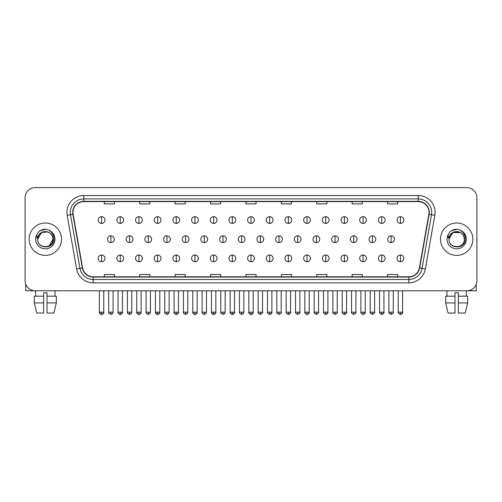 <?xml version="1.0" encoding="UTF-8"?>
<svg xmlns="http://www.w3.org/2000/svg" width="502" height="502" viewBox="0 0 502 502"><rect width="100%" height="100%" fill="white"/><g stroke="black" fill="none" stroke-linecap="round" stroke-linejoin="round"><path stroke-width="0.75" d="M29.147 239.197A16.183 16.183 0 0 0 45.331 255.386A16.183 16.183 0 0 0 61.514 239.197A16.183 16.183 0 0 0 45.331 223.013A16.183 16.183 0 0 0 29.147 239.197A16.183 16.183 0 0 0 45.331 255.386A16.183 16.183 0 0 0 61.514 239.197A16.183 16.183 0 0 0 45.331 223.013A16.183 16.183 0 0 0 29.147 239.197M440.486 239.197A16.183 16.183 0 0 0 456.669 255.386A16.183 16.183 0 0 0 472.853 239.197A16.183 16.183 0 0 0 456.669 223.013A16.183 16.183 0 0 0 440.486 239.197A16.183 16.183 0 0 0 456.669 255.386A16.183 16.183 0 0 0 472.853 239.197A16.183 16.183 0 0 0 456.669 223.013A16.183 16.183 0 0 0 440.486 239.197M72.978 212.396A10.787 10.787 0 0 1 83.765 201.603L418.235 201.603A10.787 10.787 0 0 1 428.859 214.266L419.408 267.88A10.787 10.787 0 0 1 408.779 276.79L93.221 276.79A10.787 10.787 0 0 1 82.592 267.88L73.141 214.266A10.787 10.787 0 0 1 72.978 212.396M72.708 212.396A11.057 11.057 0 0 0 72.878 214.316L82.328 267.924A11.057 11.057 0 0 0 93.221 277.06L408.779 277.06A11.057 11.057 0 0 0 419.672 267.924L429.122 214.316A11.057 11.057 0 0 0 418.235 201.333L83.765 201.333A11.057 11.057 0 0 0 72.708 212.396M67.168 215.32A16.861 16.861 0 0 1 83.765 195.535L418.235 195.535A16.861 16.861 0 0 1 434.832 215.32L425.382 268.934A16.861 16.861 0 0 1 408.779 282.864L93.221 282.864A16.861 16.861 0 0 1 76.618 268.934L67.168 215.32L70.487 214.737A13.485 13.485 0 0 1 83.765 198.911L418.235 198.911A13.485 13.485 0 0 1 431.513 214.737L422.063 268.344A13.485 13.485 0 0 1 408.779 279.488L93.221 279.488A13.485 13.485 0 0 1 79.937 268.344L70.487 214.737A13.485 13.485 0 0 1 70.28 212.396M476.9 197.725A10.115 10.115 0 0 0 466.785 187.616L35.215 187.616A10.115 10.115 0 0 0 25.1 197.725L25.1 280.668A10.115 10.115 0 0 0 35.215 290.783L466.785 290.783A10.115 10.115 0 0 0 476.9 280.668L476.9 197.725L476.9 280.668M245.942 201.603L245.942 203.887L256.058 203.887L256.058 201.603M210.539 201.603L210.539 203.887L220.654 203.887L220.654 201.603M175.135 201.603L175.135 203.887L185.251 203.887L185.251 201.603M139.738 201.603L139.738 203.887L149.853 203.887L149.853 201.603M104.334 201.603L104.334 203.887L114.45 203.887L114.45 201.603M281.346 201.603L281.346 203.887L291.461 203.887L291.461 201.603M316.749 201.603L316.749 203.887L326.865 203.887L326.865 201.603M352.147 201.603L352.147 203.887L362.262 203.887L362.262 201.603M387.55 201.603L387.55 203.887L397.666 203.887L397.666 201.603M256.058 276.79L256.058 274.512L245.942 274.512L245.942 276.79M220.654 276.79L220.654 274.512L210.539 274.512L210.539 276.79M185.251 276.79L185.251 274.512L175.135 274.512L175.135 276.79M149.853 276.79L149.853 274.512L139.738 274.512L139.738 276.79M114.45 276.79L114.45 274.512L104.334 274.512L104.334 276.79M291.461 276.79L291.461 274.512L281.346 274.512L281.346 276.79M326.865 276.79L326.865 274.512L316.749 274.512L316.749 276.79M362.262 276.79L362.262 274.512L352.147 274.512L352.147 276.79M397.666 276.79L397.666 274.512L387.55 274.512L387.55 276.79M25.1 197.725L25.1 280.668M466.785 187.616L35.215 187.616M35.215 290.783L466.785 290.783M101.567 216.676A3.37 3.37 0 0 0 98.197 220.045A3.37 3.37 0 0 0 101.567 223.421A3.37 3.37 0 0 0 104.943 220.045A3.37 3.37 0 0 0 101.567 216.676L101.567 223.421A3.37 3.37 0 0 0 104.943 220.045A3.37 3.37 0 0 0 101.567 216.676M110.911 235.827A3.37 3.37 0 0 0 107.535 239.197A3.37 3.37 0 0 0 110.911 242.573A3.37 3.37 0 0 0 114.28 239.197A3.37 3.37 0 0 0 110.911 235.827L110.911 242.573A3.37 3.37 0 0 0 114.28 239.197A3.37 3.37 0 0 0 110.911 235.827M101.567 254.978A3.37 3.37 0 0 0 98.197 258.348A3.37 3.37 0 0 0 101.567 261.724A3.37 3.37 0 0 0 104.943 258.348A3.37 3.37 0 0 0 101.567 254.978L101.567 261.724A3.37 3.37 0 0 0 104.943 258.348A3.37 3.37 0 0 0 101.567 254.978M120.248 216.676A3.37 3.37 0 0 0 116.878 220.045A3.37 3.37 0 0 0 120.248 223.421A3.37 3.37 0 0 0 123.617 220.045A3.37 3.37 0 0 0 120.248 216.676L120.248 223.421A3.37 3.37 0 0 0 123.617 220.045A3.37 3.37 0 0 0 120.248 216.676M138.928 216.676A3.37 3.37 0 0 0 135.553 220.045A3.37 3.37 0 0 0 138.928 223.421A3.37 3.37 0 0 0 142.298 220.045A3.37 3.37 0 0 0 138.928 216.676L138.928 223.421A3.37 3.37 0 0 0 142.298 220.045A3.37 3.37 0 0 0 138.928 216.676M157.603 216.676A3.37 3.37 0 0 0 154.233 220.045A3.37 3.37 0 0 0 157.603 223.421A3.37 3.37 0 0 0 160.979 220.045A3.37 3.37 0 0 0 157.603 216.676L157.603 223.421A3.37 3.37 0 0 0 160.979 220.045A3.37 3.37 0 0 0 157.603 216.676M176.284 216.676A3.37 3.37 0 0 0 172.914 220.045A3.37 3.37 0 0 0 176.284 223.421A3.37 3.37 0 0 0 179.653 220.045A3.37 3.37 0 0 0 176.284 216.676L176.284 223.421A3.37 3.37 0 0 0 179.653 220.045A3.37 3.37 0 0 0 176.284 216.676M129.585 235.827A3.37 3.37 0 0 0 126.215 239.197A3.37 3.37 0 0 0 129.585 242.573A3.37 3.37 0 0 0 132.961 239.197A3.37 3.37 0 0 0 129.585 235.827L129.585 242.573A3.37 3.37 0 0 0 132.961 239.197A3.37 3.37 0 0 0 129.585 235.827M148.266 235.827A3.37 3.37 0 0 0 144.896 239.197A3.37 3.37 0 0 0 148.266 242.573A3.37 3.37 0 0 0 151.635 239.197A3.37 3.37 0 0 0 148.266 235.827L148.266 242.573A3.37 3.37 0 0 0 151.635 239.197A3.37 3.37 0 0 0 148.266 235.827M166.946 235.827A3.37 3.37 0 0 0 163.57 239.197A3.37 3.37 0 0 0 166.946 242.573A3.37 3.37 0 0 0 170.316 239.197A3.37 3.37 0 0 0 166.946 235.827L166.946 242.573A3.37 3.37 0 0 0 170.316 239.197A3.37 3.37 0 0 0 166.946 235.827M38.058 236.906L37.7 239.197C37.28 249.55 54.028 249.362 53.971 239.197C54.003 234.992 52.126 231.943 48.343 230.035L46.065 229.288C43.316 229.125 40.894 229.935 38.792 231.711L37.418 233.681C36.583 235.093 36.401 236.467 36.872 237.791L39.325 234.158C41.61 231.868 44.333 231.115 47.489 231.893A7.624 7.624 0 0 0 38.058 236.906M37.706 239.197L41.522 232.595L47.495 231.893C50.897 233.104 52.716 235.538 52.955 239.197C53.419 249.03 37.242 249.03 37.706 239.197C37.242 229.364 53.419 229.364 52.955 239.197L49.14 245.798M39.081 231.472L41.704 229.947M42.356 229.715L45.186 229.263M46.002 229.282L40.361 230.594L38.817 231.692L40.361 230.594L45.406 229.257L40.361 230.594L38.817 231.692L40.361 230.594L45.406 229.257M449.403 236.906L449.039 239.197C448.619 249.55 465.367 249.362 465.31 239.197C465.341 234.992 463.465 231.943 459.681 230.035L457.404 229.288C454.655 229.125 452.233 229.935 450.137 231.711L448.763 233.681C447.922 235.093 447.74 236.467 448.211 237.791L450.664 234.158C452.955 231.868 455.672 231.115 458.828 231.893A7.624 7.624 0 0 0 449.403 236.906M464.294 239.197C464.758 249.03 448.581 249.03 449.045 239.197C448.581 229.364 464.758 229.364 464.294 239.197C464.055 235.538 462.235 233.104 458.828 231.893M449.045 239.197L452.86 232.595L460.478 232.595M450.419 231.472L453.042 229.947M453.695 229.715L456.525 229.263M457.341 229.282L451.7 230.594L450.156 231.692L451.7 230.594L456.751 229.257L451.7 230.594L450.156 231.692L451.7 230.594L456.751 229.257M25.771 284.301L25.771 290.783L64.883 290.783M476.229 284.301L476.229 290.783L437.116 290.783M34.331 296.18L34.331 302.926L36.728 313.041L34.331 302.926L34.331 296.18L43.643 296.18L43.643 292.81L47.019 292.81L47.019 296.18L56.331 296.18L56.331 302.926L53.934 313.041L56.331 302.926L47.019 302.926L47.019 296.18L47.019 313.041L53.934 313.041M55.107 290.783L54.963 296.18M43.643 296.18L43.643 313.041L36.728 313.041M34.331 302.926L43.643 302.926M35.554 290.783L35.698 296.18M445.669 296.18L445.669 302.926L448.066 313.041L445.669 302.926L445.669 296.18L454.981 296.18L454.981 292.81L458.357 292.81L458.357 296.18L467.669 296.18L467.669 302.926L465.272 313.041L467.669 302.926L458.357 302.926L458.357 296.18M466.446 290.783L466.302 296.18M454.981 296.18L454.981 313.041L448.066 313.041M445.669 302.926L454.981 302.926M465.272 313.041L458.357 313.041L458.357 302.926M446.893 290.783L447.037 296.18M194.964 216.676A3.37 3.37 0 0 0 191.595 220.045A3.37 3.37 0 0 0 194.964 223.421A3.37 3.37 0 0 0 198.334 220.045A3.37 3.37 0 0 0 194.964 216.676L194.964 223.421A3.37 3.37 0 0 0 198.334 220.045A3.37 3.37 0 0 0 194.964 216.676M213.645 216.676A3.37 3.37 0 0 0 210.269 220.045A3.37 3.37 0 0 0 213.645 223.421A3.37 3.37 0 0 0 217.015 220.045A3.37 3.37 0 0 0 213.645 216.676L213.645 223.421A3.37 3.37 0 0 0 217.015 220.045A3.37 3.37 0 0 0 213.645 216.676M232.319 216.676A3.37 3.37 0 0 0 228.95 220.045A3.37 3.37 0 0 0 232.319 223.421A3.37 3.37 0 0 0 235.695 220.045A3.37 3.37 0 0 0 232.319 216.676L232.319 223.421A3.37 3.37 0 0 0 235.695 220.045A3.37 3.37 0 0 0 232.319 216.676M185.621 235.827A3.37 3.37 0 0 0 182.251 239.197A3.37 3.37 0 0 0 185.621 242.573A3.37 3.37 0 0 0 188.997 239.197A3.37 3.37 0 0 0 185.621 235.827L185.621 242.573A3.37 3.37 0 0 0 188.997 239.197A3.37 3.37 0 0 0 185.621 235.827M204.301 235.827A3.37 3.37 0 0 0 200.932 239.197A3.37 3.37 0 0 0 204.301 242.573A3.37 3.37 0 0 0 207.677 239.197A3.37 3.37 0 0 0 204.301 235.827L204.301 242.573A3.37 3.37 0 0 0 207.677 239.197A3.37 3.37 0 0 0 204.301 235.827M222.982 235.827A3.37 3.37 0 0 0 219.612 239.197A3.37 3.37 0 0 0 222.982 242.573A3.37 3.37 0 0 0 226.352 239.197A3.37 3.37 0 0 0 222.982 235.827L222.982 242.573A3.37 3.37 0 0 0 226.352 239.197A3.37 3.37 0 0 0 222.982 235.827M251 216.676A3.37 3.37 0 0 0 247.63 220.045A3.37 3.37 0 0 0 251 223.421A3.37 3.37 0 0 0 254.37 220.045A3.37 3.37 0 0 0 251 216.676L251 223.421A3.37 3.37 0 0 0 254.37 220.045A3.37 3.37 0 0 0 251 216.676M269.681 216.676A3.37 3.37 0 0 0 266.305 220.045A3.37 3.37 0 0 0 269.681 223.421A3.37 3.37 0 0 0 273.05 220.045A3.37 3.37 0 0 0 269.681 216.676L269.681 223.421A3.37 3.37 0 0 0 273.05 220.045A3.37 3.37 0 0 0 269.681 216.676M288.355 216.676A3.37 3.37 0 0 0 284.985 220.045A3.37 3.37 0 0 0 288.355 223.421A3.37 3.37 0 0 0 291.731 220.045A3.37 3.37 0 0 0 288.355 216.676L288.355 223.421A3.37 3.37 0 0 0 291.731 220.045A3.37 3.37 0 0 0 288.355 216.676M307.036 216.676A3.37 3.37 0 0 0 303.666 220.045A3.37 3.37 0 0 0 307.036 223.421A3.37 3.37 0 0 0 310.405 220.045A3.37 3.37 0 0 0 307.036 216.676L307.036 223.421A3.37 3.37 0 0 0 310.405 220.045A3.37 3.37 0 0 0 307.036 216.676M325.716 216.676A3.37 3.37 0 0 0 322.347 220.045A3.37 3.37 0 0 0 325.716 223.421A3.37 3.37 0 0 0 329.086 220.045A3.37 3.37 0 0 0 325.716 216.676L325.716 223.421A3.37 3.37 0 0 0 329.086 220.045A3.37 3.37 0 0 0 325.716 216.676M241.663 235.827A3.37 3.37 0 0 0 238.287 239.197A3.37 3.37 0 0 0 241.663 242.573A3.37 3.37 0 0 0 245.032 239.197A3.37 3.37 0 0 0 241.663 235.827L241.663 242.573A3.37 3.37 0 0 0 245.032 239.197A3.37 3.37 0 0 0 241.663 235.827M260.337 235.827A3.37 3.37 0 0 0 256.968 239.197A3.37 3.37 0 0 0 260.337 242.573A3.37 3.37 0 0 0 263.713 239.197A3.37 3.37 0 0 0 260.337 235.827L260.337 242.573A3.37 3.37 0 0 0 263.713 239.197A3.37 3.37 0 0 0 260.337 235.827M279.018 235.827A3.37 3.37 0 0 0 275.648 239.197A3.37 3.37 0 0 0 279.018 242.573A3.37 3.37 0 0 0 282.388 239.197A3.37 3.37 0 0 0 279.018 235.827L279.018 242.573A3.37 3.37 0 0 0 282.388 239.197A3.37 3.37 0 0 0 279.018 235.827M297.699 235.827A3.37 3.37 0 0 0 294.323 239.197A3.37 3.37 0 0 0 297.699 242.573A3.37 3.37 0 0 0 301.068 239.197A3.37 3.37 0 0 0 297.699 235.827L297.699 242.573A3.37 3.37 0 0 0 301.068 239.197A3.37 3.37 0 0 0 297.699 235.827M316.379 235.827A3.37 3.37 0 0 0 313.003 239.197A3.37 3.37 0 0 0 316.379 242.573A3.37 3.37 0 0 0 319.749 239.197A3.37 3.37 0 0 0 316.379 235.827L316.379 242.573A3.37 3.37 0 0 0 319.749 239.197A3.37 3.37 0 0 0 316.379 235.827M344.397 216.676A3.37 3.37 0 0 0 341.021 220.045A3.37 3.37 0 0 0 344.397 223.421A3.37 3.37 0 0 0 347.767 220.045A3.37 3.37 0 0 0 344.397 216.676L344.397 223.421A3.37 3.37 0 0 0 347.767 220.045A3.37 3.37 0 0 0 344.397 216.676M363.071 216.676A3.37 3.37 0 0 0 359.702 220.045A3.37 3.37 0 0 0 363.071 223.421A3.37 3.37 0 0 0 366.447 220.045A3.37 3.37 0 0 0 363.071 216.676L363.071 223.421A3.37 3.37 0 0 0 366.447 220.045A3.37 3.37 0 0 0 363.071 216.676M381.752 216.676A3.37 3.37 0 0 0 378.382 220.045A3.37 3.37 0 0 0 381.752 223.421A3.37 3.37 0 0 0 385.122 220.045A3.37 3.37 0 0 0 381.752 216.676L381.752 223.421A3.37 3.37 0 0 0 385.122 220.045A3.37 3.37 0 0 0 381.752 216.676M400.433 216.676A3.37 3.37 0 0 0 397.057 220.045A3.37 3.37 0 0 0 400.433 223.421A3.37 3.37 0 0 0 403.803 220.045A3.37 3.37 0 0 0 400.433 216.676L400.433 223.421A3.37 3.37 0 0 0 403.803 220.045A3.37 3.37 0 0 0 400.433 216.676M335.054 235.827A3.37 3.37 0 0 0 331.684 239.197A3.37 3.37 0 0 0 335.054 242.573A3.37 3.37 0 0 0 338.43 239.197A3.37 3.37 0 0 0 335.054 235.827L335.054 242.573A3.37 3.37 0 0 0 338.43 239.197A3.37 3.37 0 0 0 335.054 235.827M353.734 235.827A3.37 3.37 0 0 0 350.365 239.197A3.37 3.37 0 0 0 353.734 242.573A3.37 3.37 0 0 0 357.104 239.197A3.37 3.37 0 0 0 353.734 235.827L353.734 242.573A3.37 3.37 0 0 0 357.104 239.197A3.37 3.37 0 0 0 353.734 235.827M372.415 235.827A3.37 3.37 0 0 0 369.039 239.197A3.37 3.37 0 0 0 372.415 242.573A3.37 3.37 0 0 0 375.785 239.197A3.37 3.37 0 0 0 372.415 235.827L372.415 242.573A3.37 3.37 0 0 0 375.785 239.197A3.37 3.37 0 0 0 372.415 235.827M391.089 235.827A3.37 3.37 0 0 0 387.72 239.197A3.37 3.37 0 0 0 391.089 242.573A3.37 3.37 0 0 0 394.465 239.197A3.37 3.37 0 0 0 391.089 235.827L391.089 242.573A3.37 3.37 0 0 0 394.465 239.197A3.37 3.37 0 0 0 391.089 235.827M120.248 254.978A3.37 3.37 0 0 0 116.878 258.348A3.37 3.37 0 0 0 120.248 261.724A3.37 3.37 0 0 0 123.617 258.348A3.37 3.37 0 0 0 120.248 254.978L120.248 261.724A3.37 3.37 0 0 0 123.617 258.348A3.37 3.37 0 0 0 120.248 254.978M138.928 254.978A3.37 3.37 0 0 0 135.553 258.348A3.37 3.37 0 0 0 138.928 261.724A3.37 3.37 0 0 0 142.298 258.348A3.37 3.37 0 0 0 138.928 254.978L138.928 261.724A3.37 3.37 0 0 0 142.298 258.348A3.37 3.37 0 0 0 138.928 254.978M157.603 254.978A3.37 3.37 0 0 0 154.233 258.348A3.37 3.37 0 0 0 157.603 261.724A3.37 3.37 0 0 0 160.979 258.348A3.37 3.37 0 0 0 157.603 254.978L157.603 261.724A3.37 3.37 0 0 0 160.979 258.348A3.37 3.37 0 0 0 157.603 254.978M176.284 254.978A3.37 3.37 0 0 0 172.914 258.348A3.37 3.37 0 0 0 176.284 261.724A3.37 3.37 0 0 0 179.653 258.348A3.37 3.37 0 0 0 176.284 254.978L176.284 261.724A3.37 3.37 0 0 0 179.653 258.348A3.37 3.37 0 0 0 176.284 254.978M194.964 254.978A3.37 3.37 0 0 0 191.595 258.348A3.37 3.37 0 0 0 194.964 261.724A3.37 3.37 0 0 0 198.334 258.348A3.37 3.37 0 0 0 194.964 254.978L194.964 261.724A3.37 3.37 0 0 0 198.334 258.348A3.37 3.37 0 0 0 194.964 254.978M213.645 254.978A3.37 3.37 0 0 0 210.269 258.348A3.37 3.37 0 0 0 213.645 261.724A3.37 3.37 0 0 0 217.015 258.348A3.37 3.37 0 0 0 213.645 254.978L213.645 261.724A3.37 3.37 0 0 0 217.015 258.348A3.37 3.37 0 0 0 213.645 254.978M232.319 254.978A3.37 3.37 0 0 0 228.95 258.348A3.37 3.37 0 0 0 232.319 261.724A3.37 3.37 0 0 0 235.695 258.348A3.37 3.37 0 0 0 232.319 254.978L232.319 261.724A3.37 3.37 0 0 0 235.695 258.348A3.37 3.37 0 0 0 232.319 254.978M251 254.978A3.37 3.37 0 0 0 247.63 258.348A3.37 3.37 0 0 0 251 261.724A3.37 3.37 0 0 0 254.37 258.348A3.37 3.37 0 0 0 251 254.978L251 261.724A3.37 3.37 0 0 0 254.37 258.348A3.37 3.37 0 0 0 251 254.978M269.681 254.978A3.37 3.37 0 0 0 266.305 258.348A3.37 3.37 0 0 0 269.681 261.724A3.37 3.37 0 0 0 273.05 258.348A3.37 3.37 0 0 0 269.681 254.978L269.681 261.724A3.37 3.37 0 0 0 273.05 258.348A3.37 3.37 0 0 0 269.681 254.978M288.355 254.978A3.37 3.37 0 0 0 284.985 258.348A3.37 3.37 0 0 0 288.355 261.724A3.37 3.37 0 0 0 291.731 258.348A3.37 3.37 0 0 0 288.355 254.978L288.355 261.724A3.37 3.37 0 0 0 291.731 258.348A3.37 3.37 0 0 0 288.355 254.978M307.036 254.978A3.37 3.37 0 0 0 303.666 258.348A3.37 3.37 0 0 0 307.036 261.724A3.37 3.37 0 0 0 310.405 258.348A3.37 3.37 0 0 0 307.036 254.978L307.036 261.724A3.37 3.37 0 0 0 310.405 258.348A3.37 3.37 0 0 0 307.036 254.978M325.716 254.978A3.37 3.37 0 0 0 322.347 258.348A3.37 3.37 0 0 0 325.716 261.724A3.37 3.37 0 0 0 329.086 258.348A3.37 3.37 0 0 0 325.716 254.978L325.716 261.724A3.37 3.37 0 0 0 329.086 258.348A3.37 3.37 0 0 0 325.716 254.978M344.397 254.978A3.37 3.37 0 0 0 341.021 258.348A3.37 3.37 0 0 0 344.397 261.724A3.37 3.37 0 0 0 347.767 258.348A3.37 3.37 0 0 0 344.397 254.978L344.397 261.724A3.37 3.37 0 0 0 347.767 258.348A3.37 3.37 0 0 0 344.397 254.978M363.071 254.978A3.37 3.37 0 0 0 359.702 258.348A3.37 3.37 0 0 0 363.071 261.724A3.37 3.37 0 0 0 366.447 258.348A3.37 3.37 0 0 0 363.071 254.978L363.071 261.724A3.37 3.37 0 0 0 366.447 258.348A3.37 3.37 0 0 0 363.071 254.978M381.752 254.978A3.37 3.37 0 0 0 378.382 258.348A3.37 3.37 0 0 0 381.752 261.724A3.37 3.37 0 0 0 385.122 258.348A3.37 3.37 0 0 0 381.752 254.978L381.752 261.724A3.37 3.37 0 0 0 385.122 258.348A3.37 3.37 0 0 0 381.752 254.978M400.433 254.978A3.37 3.37 0 0 0 397.057 258.348A3.37 3.37 0 0 0 400.433 261.724A3.37 3.37 0 0 0 403.803 258.348A3.37 3.37 0 0 0 400.433 254.978L400.433 261.724A3.37 3.37 0 0 0 403.803 258.348A3.37 3.37 0 0 0 400.433 254.978M418.235 195.535L418.235 201.333M70.487 214.737L72.878 214.316M93.221 282.864L93.221 277.06M408.779 277.06L408.779 282.864M419.672 267.924L425.382 268.934M76.618 268.934L82.328 267.924M429.122 214.316L434.832 215.32M83.765 195.535L83.765 201.333M110.911 312.194L108.714 312.194C108.275 312.897 109.003 313.624 110.911 314.384L110.911 312.194L113.101 312.194L113.101 290.783M101.567 312.194L99.377 312.194C98.932 312.897 99.666 313.624 101.567 314.384L101.567 312.194L103.763 312.194C104.203 312.897 103.475 313.624 101.567 314.384C100.488 314.49 99.76 313.756 99.377 312.194L99.377 290.783M129.585 312.194L127.395 312.194C126.95 312.897 127.684 313.624 129.585 314.384L129.585 312.194L131.781 312.194L131.781 290.783M148.266 312.194L146.076 312.194C145.63 312.897 146.358 313.624 148.266 314.384L148.266 312.194L150.456 312.194L150.456 290.783M166.946 312.194L164.756 312.194C164.311 312.897 165.039 313.624 166.946 314.384L166.946 312.194L169.136 312.194L169.136 290.783M37.418 233.681A9.645 9.645 0 0 0 45.331 248.841A9.645 9.645 0 0 0 48.343 230.035M448.763 233.681A9.645 9.645 0 0 0 456.669 248.841A9.645 9.645 0 0 0 459.681 230.035M185.621 312.194L183.431 312.194C182.985 312.897 183.719 313.624 185.621 314.384L185.621 312.194L187.817 312.194L187.817 290.783M204.301 312.194L202.111 312.194C201.666 312.897 202.4 313.624 204.301 314.384L204.301 312.194L206.491 312.194L206.491 290.783M222.982 312.194L220.792 312.194C220.347 312.897 221.075 313.624 222.982 314.384L222.982 312.194L225.172 312.194L225.172 290.783M241.663 312.194L239.467 312.194C239.027 312.897 239.755 313.624 241.663 314.384L241.663 312.194L243.853 312.194L243.853 290.783M260.337 312.194L258.147 312.194C257.702 312.897 258.436 313.624 260.337 314.384L260.337 312.194L262.533 312.194L262.533 290.783M279.018 312.194L276.828 312.194C276.382 312.897 277.11 313.624 279.018 314.384L279.018 312.194L281.208 312.194L281.208 290.783M297.699 312.194L295.509 312.194C295.063 312.897 295.791 313.624 297.699 314.384L297.699 312.194L299.889 312.194L299.889 290.783M316.379 312.194L314.183 312.194C313.737 312.897 314.472 313.624 316.379 314.384L316.379 312.194L318.569 312.194L318.569 290.783M335.054 312.194L332.864 312.194C332.418 312.897 333.152 313.624 335.054 314.384L335.054 312.194L337.244 312.194L337.244 290.783M353.734 312.194L351.544 312.194C351.099 312.897 351.827 313.624 353.734 314.384L353.734 312.194L355.924 312.194L355.924 290.783M372.415 312.194L370.219 312.194C369.779 312.897 370.507 313.624 372.415 314.384L372.415 312.194L374.605 312.194L374.605 290.783M391.089 312.194L388.899 312.194C388.454 312.897 389.188 313.624 391.089 314.384L391.089 312.194L393.286 312.194L393.286 290.783M120.248 312.194L118.058 312.194C117.612 312.897 118.34 313.624 120.248 314.384L120.248 312.194L122.438 312.194C122.883 312.897 122.155 313.624 120.248 314.384C119.169 314.49 118.441 313.756 118.058 312.194L118.058 290.783M138.928 312.194L136.732 312.194C136.293 312.897 137.021 313.624 138.928 314.384L138.928 312.194L141.118 312.194C141.564 312.897 140.83 313.624 138.928 314.384C137.849 314.49 137.115 313.756 136.732 312.194L136.732 290.783M157.603 312.194L155.413 312.194C154.967 312.897 155.702 313.624 157.603 314.384L157.603 312.194L159.799 312.194C160.245 312.897 159.51 313.624 157.603 314.384C156.53 314.49 155.796 313.756 155.413 312.194L155.413 290.783M176.284 312.194L174.094 312.194C173.648 312.897 174.376 313.624 176.284 314.384L176.284 312.194L178.474 312.194C178.919 312.897 178.191 313.624 176.284 314.384C175.204 314.49 174.476 313.756 174.094 312.194L174.094 290.783M194.964 312.194L192.774 312.194C192.329 312.897 193.057 313.624 194.964 314.384L194.964 312.194L197.154 312.194C197.6 312.897 196.872 313.624 194.964 314.384C193.885 314.49 193.157 313.756 192.774 312.194L192.774 290.783M213.645 312.194L211.449 312.194C211.003 312.897 211.737 313.624 213.645 314.384L213.645 312.194L215.835 312.194C216.28 312.897 215.546 313.624 213.645 314.384C212.566 314.49 211.831 313.756 211.449 312.194L211.449 290.783M232.319 312.194L230.129 312.194C229.684 312.897 230.418 313.624 232.319 314.384L232.319 312.194L234.516 312.194C234.955 312.897 234.227 313.624 232.319 314.384C231.24 314.49 230.512 313.756 230.129 312.194L230.129 290.783M251 312.194L248.81 312.194C248.364 312.897 249.092 313.624 251 314.384L251 312.194L253.19 312.194L253.19 290.783L253.19 312.194C253.635 312.897 252.908 313.624 251 314.384C249.921 314.49 249.193 313.756 248.81 312.194L248.81 290.783M269.681 312.194L267.484 312.194C267.045 312.897 267.773 313.624 269.681 314.384L269.681 312.194L271.871 312.194C272.316 312.897 271.582 313.624 269.681 314.384C270.76 314.49 271.488 313.756 271.871 312.194L271.871 290.783M288.355 312.194L286.165 312.194L286.165 290.783L286.165 312.194C285.72 312.897 286.454 313.624 288.355 314.384L288.355 312.194L290.551 312.194C290.997 312.897 290.263 313.624 288.355 314.384C289.434 314.49 290.169 313.756 290.551 312.194L290.551 290.783M307.036 312.194L304.846 312.194C304.4 312.897 305.128 313.624 307.036 314.384L307.036 312.194L309.226 312.194C309.671 312.897 308.943 313.624 307.036 314.384C308.115 314.49 308.843 313.756 309.226 312.194L309.226 290.783M325.716 312.194L323.526 312.194L323.526 290.783L323.526 312.194C323.081 312.897 323.809 313.624 325.716 314.384L325.716 312.194L327.906 312.194C328.352 312.897 327.624 313.624 325.716 314.384C326.796 314.49 327.524 313.756 327.906 312.194L327.906 290.783M344.397 312.194L342.201 312.194C341.755 312.897 342.489 313.624 344.397 314.384L344.397 312.194L346.587 312.194L346.587 290.783L346.587 312.194C347.033 312.897 346.298 313.624 344.397 314.384C345.47 314.49 346.204 313.756 346.587 312.194M363.071 312.194L360.882 312.194C360.436 312.897 361.17 313.624 363.071 314.384L363.071 312.194L365.268 312.194C365.707 312.897 364.979 313.624 363.071 314.384C364.151 314.49 364.885 313.756 365.268 312.194L365.268 290.783M381.752 312.194L379.562 312.194C379.117 312.897 379.845 313.624 381.752 314.384L381.752 312.194L383.942 312.194C384.388 312.897 383.66 313.624 381.752 314.384C382.831 314.49 383.559 313.756 383.942 312.194L383.942 290.783M400.433 312.194L398.237 312.194C397.797 312.897 398.525 313.624 400.433 314.384L400.433 312.194L402.623 312.194C403.068 312.897 402.334 313.624 400.433 314.384C401.512 314.49 402.24 313.756 402.623 312.194L402.623 290.783M108.714 312.194L108.714 290.783M113.101 312.194C112.718 313.756 111.99 314.49 110.911 314.384M101.567 314.384C102.646 314.49 103.381 313.756 103.763 312.194L103.763 290.783M127.395 312.194L127.395 290.783M131.781 312.194C131.398 313.756 130.664 314.49 129.585 314.384M146.076 312.194L146.076 290.783M150.456 312.194C150.073 313.756 149.345 314.49 148.266 314.384M164.756 312.194L164.756 290.783M169.136 312.194C168.754 313.756 168.026 314.49 166.946 314.384M183.431 312.194L183.431 290.783M187.817 312.194C187.434 313.756 186.7 314.49 185.621 314.384M202.111 312.194L202.111 290.783M206.491 312.194C206.115 313.756 205.381 314.49 204.301 314.384M220.792 312.194L220.792 290.783M225.172 312.194C224.789 313.756 224.061 314.49 222.982 314.384M239.467 312.194L239.467 290.783M243.853 312.194C243.47 313.756 242.742 314.49 241.663 314.384M258.147 312.194L258.147 290.783M262.533 312.194C262.973 312.897 262.245 313.624 260.337 314.384M276.828 312.194L276.828 290.783M281.208 312.194C281.653 312.897 280.925 313.624 279.018 314.384M295.509 312.194L295.509 290.783M299.889 312.194C300.334 312.897 299.6 313.624 297.699 314.384M314.183 312.194L314.183 290.783M318.569 312.194C319.015 312.897 318.281 313.624 316.379 314.384M332.864 312.194L332.864 290.783M337.244 312.194C337.689 312.897 336.961 313.624 335.054 314.384M351.544 312.194L351.544 290.783M355.924 312.194C356.37 312.897 355.642 313.624 353.734 314.384M370.219 312.194L370.219 290.783M374.605 312.194C375.05 312.897 374.316 313.624 372.415 314.384M388.899 312.194L388.899 290.783M393.286 312.194C393.725 312.897 392.997 313.624 391.089 314.384M120.248 314.384C121.327 314.49 122.055 313.756 122.438 312.194L122.438 290.783M138.928 314.384C140.008 314.49 140.736 313.756 141.118 312.194L141.118 290.783M157.603 314.384C158.682 314.49 159.416 313.756 159.799 312.194L159.799 290.783M176.284 314.384C177.363 314.49 178.091 313.756 178.474 312.194L178.474 290.783M194.964 314.384C196.044 314.49 196.771 313.756 197.154 312.194L197.154 290.783M213.645 314.384C214.718 314.49 215.452 313.756 215.835 312.194L215.835 290.783M232.319 314.384C233.399 314.49 234.133 313.756 234.516 312.194L234.516 290.783M253.19 312.194C252.807 313.756 252.079 314.49 251 314.384M267.484 312.194L267.484 290.783M304.846 312.194L304.846 290.783M342.201 312.194L342.201 290.783M360.882 312.194L360.882 290.783M379.562 312.194L379.562 290.783M398.237 312.194L398.237 290.783"/></g></svg>
